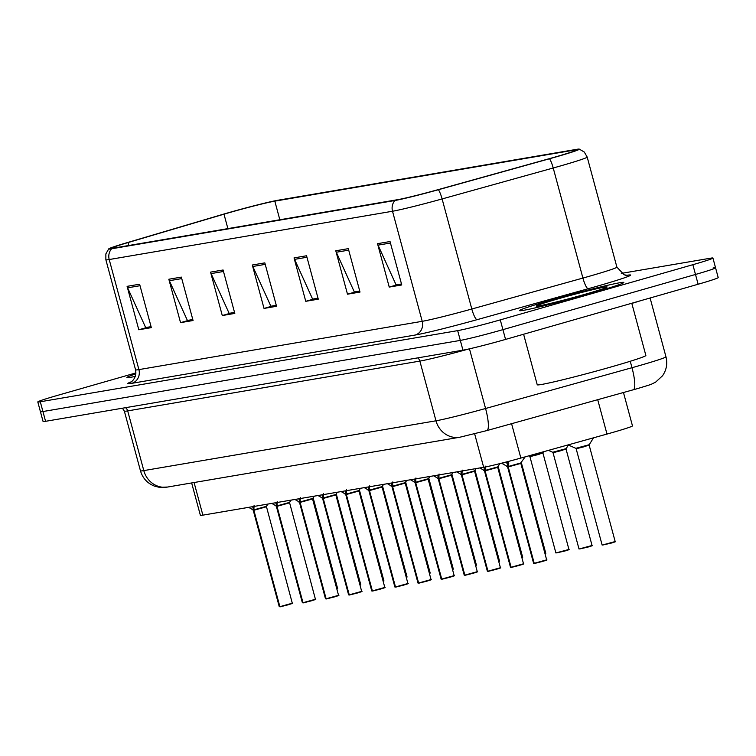 <?xml version="1.0" encoding="UTF-8"?>
<svg xmlns="http://www.w3.org/2000/svg" width="756" height="756" viewBox="0 0 756 756"><rect width="100%" height="100%" fill="white"/><g stroke="black" fill="none" stroke-linecap="round" stroke-linejoin="round"><path stroke-width="1.13" d="M623.473 392.525L632.47 425.883A33.755 1.295 164.9 0 1 606.992 434.067L520.865 458.06A33.755 1.295 164.9 0 1 483.67 467.293L202.873 515.148A33.755 1.295 164.9 0 1 200.378 515.318L191.646 482.942M135.9 373.87A54.007 2.07 -15.1 0 0 126.885 377.518A54.007 2.07 -15.1 0 0 135.343 376.394A54.007 2.07 -15.1 0 1 126.885 377.518A54.007 2.07 -15.1 0 1 135.9 373.87M551.663 299.943A54.007 2.07 -15.1 0 0 519.552 310.593A54.007 2.07 -15.1 0 0 591.731 293.111A54.007 2.07 -15.1 0 0 623.842 282.46A54.007 2.07 -15.1 0 0 551.663 299.943A54.007 2.07 -15.1 0 0 519.552 310.593A54.007 2.07 -15.1 0 0 591.731 293.111A54.007 2.07 -15.1 0 0 623.842 282.46A54.007 2.07 -15.1 0 0 551.663 299.943M229.361 212.616A36.005 1.38 164.9 0 1 274.815 201.143L573.322 150.264A36.005 1.38 164.9 0 1 575.987 150.085A36.005 1.38 164.9 0 1 548.799 158.817L437.696 189.765A36.005 1.38 164.9 0 1 398.025 199.612L114.704 247.902A36.005 1.38 164.9 0 1 112.039 248.081A36.005 1.38 164.9 0 1 128.076 242.544L223.993 214.175A36.005 1.38 164.9 0 1 229.361 212.616M228.066 212.833A39.501 1.512 -15.1 0 0 222.179 214.553L126.261 242.912A39.501 1.512 -15.1 0 0 108.722 248.875A39.501 1.512 -15.1 0 0 111.595 248.79L394.915 200.501A39.501 1.512 -15.1 0 0 438.433 189.709L549.536 158.751A39.501 1.512 -15.1 0 0 579.247 149.102A39.501 1.512 -15.1 0 0 576.431 149.376L277.925 200.245A39.501 1.512 -15.1 0 0 228.066 212.833M135.957 372.906L57.872 395.284A33.755 1.295 -15.1 0 0 37.8 401.937L40.437 411.708A33.755 1.295 -15.1 0 0 42.931 411.538L460.31 340.408A33.755 1.295 -15.1 0 0 502.92 329.644L695.492 274.466A33.755 1.295 -15.1 0 0 715.563 267.813A33.755 1.295 -15.1 0 0 713.069 267.983M37.8 401.937A33.755 1.295 -15.1 0 0 40.295 401.767L457.673 330.637A33.755 1.295 -15.1 0 0 500.283 319.882L692.855 264.695A33.755 1.295 -15.1 0 0 712.927 258.042A33.755 1.295 -15.1 0 0 710.432 258.212L621.3 273.398M348.299 248.648L360.017 292.062L347.495 294.197L335.777 250.775L348.299 248.648M390.039 241.533L401.757 284.955L389.236 287.082L377.518 243.668L390.039 241.533M223.086 269.986L234.804 313.409L222.283 315.545L210.565 272.122L223.086 269.986M181.345 277.102L193.064 320.516L180.542 322.651L168.834 279.238L181.345 277.102M139.614 284.209L151.332 327.631L138.811 329.767L127.093 286.344L139.614 284.209M306.558 255.755L318.276 299.178L305.755 301.313L294.037 257.89L306.558 255.755M264.827 262.871L276.545 306.293L264.024 308.429L252.306 265.006L264.827 262.871M359.771 291.173L355.49 291.807M401.512 284.058L397.231 284.691M234.558 312.511L230.278 313.145M192.827 319.627L188.546 320.26M151.087 326.743L146.806 327.367M318.04 298.289L313.759 298.913M276.299 305.405L272.018 306.029M264.024 308.429L272.047 306.123M276.271 305.301L270.875 306.227L252.835 266.481A9.006 8.344 -99.7 0 1 252.306 265.006M305.755 301.313L313.778 299.017M318.011 298.195L312.615 299.111L294.566 259.365A9.006 8.344 -99.7 0 1 294.037 257.89M138.811 329.767L146.834 327.471M151.058 326.649L145.662 327.565L127.622 287.819A9.006 8.344 -99.7 0 1 127.093 286.344M180.542 322.651L188.565 320.355M192.799 319.533L187.403 320.45L169.353 280.703A9.006 8.344 -99.7 0 1 168.834 279.238M222.283 315.545L230.306 313.239M234.54 312.417L229.134 313.343L211.094 273.596A9.006 8.344 -99.7 0 1 210.565 272.122M389.236 287.082L397.259 284.785M401.483 283.963L396.087 284.88L378.047 245.142A9.006 8.344 -99.7 0 1 377.518 243.668M347.495 294.197L355.518 291.901M359.752 291.079L354.347 291.996L336.307 252.249A9.006 8.344 -99.7 0 1 335.777 250.775M43.073 421.479A33.755 1.295 -15.1 0 0 45.568 421.309L462.946 350.17A33.755 1.295 -15.1 0 0 505.556 339.416L698.128 284.237A33.755 1.295 -15.1 0 0 718.2 277.575L715.563 267.813A33.755 1.295 -15.1 0 1 695.492 274.466L502.92 329.644A33.755 1.295 -15.1 0 1 460.31 340.408L42.931 411.538A33.755 1.295 -15.1 0 1 40.437 411.708L43.073 421.479M254.082 505.547L253.846 510.177L252.882 506.624M279.663 606.699L253.657 510.3A0.567 0.529 81.1 0 0 253.629 510.215L248.658 507.342M291.561 603.524L279.881 606.662L253.874 510.272L266.292 506.803L253.874 510.272A0.567 0.51 79.7 0 0 253.846 510.177M254.158 511.321L253.147 509.96M265.791 506.841L253.874 510.272M253.629 510.215L252.665 506.662M277.206 501.606L276.97 506.237L276.006 502.683M302.787 602.759L276.781 506.359A0.567 0.529 81.1 0 0 276.753 506.274L271.782 503.401M314.685 599.584L303.005 602.721L276.989 506.331L289.416 502.863L276.989 506.331A0.567 0.51 79.7 0 0 276.97 506.237M277.282 507.38L276.271 506.019M288.915 502.901L276.998 506.331M276.753 506.274L275.789 502.721M300.33 497.665L300.094 502.296L299.13 498.743M325.902 598.818L299.896 502.419A0.567 0.529 81.1 0 0 299.877 502.334L294.906 499.461M312.039 498.96L300.123 502.381A0.567 0.51 79.7 0 0 300.094 502.296M337.809 595.643L326.12 598.78L338.546 595.322L312.54 498.922L300.113 502.39L312.54 498.922L314.288 496.153M326.12 598.78L300.113 502.39M300.397 503.439L299.499 502.428M299.877 502.334L298.913 498.78M323.455 493.725L323.209 498.355L322.254 494.802M323.521 499.499L323.02 498.478A0.567 0.529 81.1 0 0 322.992 498.393L318.021 495.52M360.933 591.702L349.244 594.84L323.237 498.45L335.655 494.982L323.237 498.45A0.567 0.51 79.7 0 0 323.209 498.355M349.026 594.877L322.51 498.138M335.163 495.019L323.247 498.44M322.992 498.393L322.037 494.84M523.606 334.246L537.242 384.785A56.256 2.164 -15.1 0 0 612.426 366.565A56.256 2.164 -15.1 0 0 645.87 355.471L631.78 303.25M558.089 298.847A36.685 1.408 -15.1 0 0 536.316 306.133A36.685 1.408 -15.1 0 0 585.305 294.207A36.685 1.408 -15.1 0 0 607.106 287.034A36.685 1.408 -15.1 0 0 558.089 298.847M346.569 489.784L346.333 494.415L345.379 490.861M346.645 495.558L346.144 494.537A0.567 0.529 81.1 0 0 346.116 494.452L341.145 491.58M384.048 587.762L372.368 590.899L346.361 494.509L358.779 491.041L346.361 494.509A0.567 0.51 79.7 0 0 346.333 494.415M345.464 494.15L346.144 494.537M358.278 491.079L346.361 494.5M346.116 494.452L345.161 490.899M372.15 590.937L346.144 494.547M369.693 485.843L369.457 490.474L368.503 486.921M395.275 586.996L369.268 490.597A0.567 0.529 81.1 0 0 369.24 490.512L364.269 487.639M407.172 583.821L395.492 586.958L369.486 490.568L381.903 487.1L369.486 490.568A0.567 0.51 79.7 0 0 369.457 490.474M369.769 491.617L368.758 490.257M381.402 487.138L369.486 490.559M369.24 490.512L368.276 486.958M392.818 481.903L392.581 486.533L391.617 482.98M392.893 487.677L392.392 486.656A0.567 0.529 81.1 0 0 392.364 486.571L387.393 483.698M430.296 579.88L418.616 583.018L392.6 486.628L405.027 483.16L392.6 486.628A0.567 0.51 79.7 0 0 392.581 486.533M391.702 486.269L392.392 486.656M404.526 483.197L392.61 486.618M392.364 486.571L391.4 483.018M418.399 583.056L392.383 486.656M538.915 454.375L530.391 456.529L529.587 456.199L542.997 452.579L538.915 454.375M542.524 453.061L530.391 456.529L542.921 453.042L568.937 549.442C567.387 550.122 572.387 548.686 564.902 551.001L568.389 549.725M562.029 450.434L553.515 452.589L552.712 452.258L566.121 448.639L562.029 450.434M565.649 449.121L553.515 452.589L566.046 449.102L592.052 545.492C590.512 546.182 595.511 544.745 588.017 547.06L579.824 548.922M566.121 448.639L568.162 445.435M585.153 446.494L576.63 448.648L575.826 448.317L589.245 444.698L585.153 446.494M588.763 445.18L576.63 448.648L589.16 445.152L615.176 541.551C613.636 542.241 618.625 540.805 611.141 543.12L602.948 544.981M589.245 444.698L593.498 437.828M415.942 477.962L415.705 482.593L414.742 479.039M441.513 579.115L415.507 482.715A0.567 0.529 81.1 0 0 415.516 482.706L415.516 482.715A0.567 0.529 81.1 0 0 415.488 482.63L410.517 479.758M427.65 479.257L415.734 482.678A0.567 0.51 79.7 0 0 415.705 482.593M453.42 575.94L441.74 579.077L454.158 575.609L428.151 479.219L415.724 482.678L428.151 479.219L429.899 476.45M441.74 579.077L415.724 482.678M416.008 483.736L415.006 482.375M415.488 482.63L414.524 479.077M439.066 474.021L438.83 478.652L437.866 475.099M464.638 575.174L438.631 478.765A0.567 0.529 81.1 0 0 438.603 478.69L433.642 475.817M476.545 571.999L464.855 575.136L438.849 478.737L451.275 475.278L438.849 478.737A0.567 0.51 79.7 0 0 438.83 478.652M439.132 479.795L438.121 478.425M450.774 475.316L438.858 478.737M438.603 478.69L437.648 475.137M462.19 470.081L461.944 474.711L460.99 471.158M487.762 571.234L461.755 474.825A0.567 0.529 81.1 0 0 461.727 474.749L456.756 471.876M499.659 568.058L487.979 571.196L461.973 474.796L474.39 471.338L461.973 474.796A0.567 0.51 79.7 0 0 461.944 474.711M462.256 475.855L461.245 474.484M473.889 471.375L461.982 474.796M461.727 474.749L460.773 471.196M485.305 466.131L485.068 470.771L484.114 467.208M510.886 567.293L484.88 470.884A0.567 0.529 81.1 0 0 484.851 470.808L479.88 467.936M511.103 567.255L523.521 563.787C521.678 564.552 527.537 562.823 519.485 565.356L511.103 567.255L485.097 470.856L497.514 467.397L485.097 470.856A0.567 0.51 79.7 0 0 485.068 470.771M485.38 471.914L484.369 470.544M497.013 467.435L485.097 470.856M484.851 470.808L483.897 467.246M507.881 461.566L508.797 463.097L508.193 466.83L507.172 463.041L507.569 461.651M534.01 563.352L508.004 466.943A0.567 0.529 81.1 0 0 507.975 466.868L501.615 463.182M545.908 560.177L534.227 563.314L508.221 466.915L520.638 463.456L508.221 466.915A0.567 0.51 79.7 0 0 508.193 466.83M508.505 467.973L508.004 466.943M520.137 463.494L508.221 466.915M507.975 466.868L507.219 463.22M505.575 462.615L506.955 463.078M507.994 466.953L507.493 466.603M194.075 482.526L202.873 515.148M474.645 433.849L483.67 467.293M511.585 423.691L520.865 458.06M597.712 399.697L606.992 434.067M274.815 201.143L279.833 219.75M626.79 275.307A56.256 2.164 164.9 0 1 597.24 286.165A56.256 2.164 164.9 0 1 588.215 288.716L477.112 319.665A56.256 2.164 164.9 0 1 415.12 335.05L131.799 383.33A56.256 2.164 164.9 0 1 131.128 381.865M549.536 158.751A11.255 2.334 74.4 0 1 553.222 167.993L582.914 278.066A45.01 1.729 -15.1 0 0 590.134 276.025A45.01 1.729 -15.1 0 0 616.896 267.142L624.22 274.834L627.423 275.307L625.486 275.59M394.915 200.501A11.255 10.423 80.3 0 0 392.515 211.245L109.204 259.535A11.255 10.423 -99.7 0 1 111.595 248.79M438.433 189.709A11.255 2.334 74.4 0 1 442.109 198.941A45.01 1.729 164.9 0 1 392.515 211.245L422.217 321.319A45.01 1.729 -15.1 0 0 471.81 309.015L582.914 278.066A11.255 2.334 -105.6 0 0 588.215 288.716M131.799 383.33A11.255 10.423 -99.7 0 0 138.906 369.608L109.204 259.535A45.01 1.729 164.9 0 1 105.868 259.762L135.57 369.835A45.01 1.729 -15.1 0 0 138.906 369.608L422.217 321.319A11.255 10.423 -99.7 0 1 415.12 335.05M579.247 149.102L584.265 152.013L587.195 157.068A45.01 1.729 164.9 0 1 553.222 167.993L442.109 198.941L471.81 309.015A11.255 2.334 -105.6 0 0 477.112 319.665M692.855 264.695L698.128 284.237M40.295 401.767L45.568 421.309M457.673 330.637L462.946 350.17M500.283 319.882L505.556 339.416M573.322 150.264L573.587 151.266M223.993 214.175L227.887 228.605M128.076 242.544L128.87 245.483M265.224 264.364L252.835 266.481M223.492 271.48L211.094 273.596M181.752 278.595L169.353 280.703M140.021 285.711L127.622 287.819M306.964 257.257L294.566 259.365M348.705 250.141L336.307 252.249M390.436 243.026L378.047 245.142M469.467 348.828L485.569 408.495A22.5 4.678 74.4 0 1 486.873 430.58L459.818 437.233L167.634 487.034L159.336 487.327L154.621 486.174C147.401 483.377 142.686 478.255 140.465 470.827A45.01 1.729 -15.1 0 0 143.801 470.601L435.976 420.799A45.01 1.729 -15.1 0 0 485.569 408.495L631.988 367.709A45.01 1.729 -15.1 0 0 639.207 365.668A45.01 1.729 -15.1 0 0 665.96 356.785L650.103 297.996M630.249 361.274L631.988 367.709A22.5 4.678 74.4 0 1 633.292 389.784A22.5 4.678 74.4 0 1 633.103 389.822M167.634 487.034A22.5 20.847 -99.7 0 1 143.801 470.601L127.688 410.895A45.01 1.729 164.9 0 1 124.353 411.122L122.425 408.212M639.973 300.907A45.01 1.729 164.9 0 1 631.827 303.411M459.818 437.233A22.5 20.847 -99.7 0 1 435.976 420.799L419.863 361.094L127.688 410.895A5.623 5.216 80.3 0 0 125.496 407.682M468.824 348.97A45.01 1.729 164.9 0 1 419.863 361.094A5.623 5.216 80.3 0 0 417.671 357.89M665.96 356.785C667.661 363.627 666.518 369.958 662.539 375.77L655.65 382.111C649.839 384.946 653.921 383.604 637.053 388.726L486.873 430.58A22.5 4.678 74.4 0 1 486.694 430.608M253.912 509.827L266.377 506.34L292.298 603.203C290.455 603.959 296.305 602.23 288.263 604.762L280.117 606.832M252.976 509.913L252.249 509.638M279.881 606.662L292.298 603.203M277.036 505.887L289.501 502.4L315.422 599.262C313.579 600.018 319.429 598.289 311.387 600.822L303.241 602.882M276.091 505.972L275.364 505.698M303.005 602.721L315.422 599.262M300.16 501.946L312.615 498.459M325.505 598.837L299.508 502.438L298.488 501.757M323.284 498.006L335.74 494.518L361.67 591.381C359.828 592.137 365.677 590.408 357.635 592.94L349.48 595M322.339 498.091L321.612 497.817M349.244 594.84L361.67 591.381M346.399 494.065L358.864 490.578L384.795 587.44C382.952 588.196 388.801 586.467 380.759 589L372.604 591.06M344.736 493.876L345.634 494.197M372.368 590.899L384.795 587.44M369.523 490.124L381.988 486.637L407.909 583.5C406.066 584.256 411.925 582.526 403.874 585.059L395.728 587.119M368.588 490.209L367.86 489.935M395.492 586.958L407.909 583.5M392.647 486.184L405.112 482.697L431.033 579.55C429.191 580.315 435.04 578.586 426.998 581.118L418.852 583.178M390.984 485.995L391.882 486.316M418.616 583.018L431.033 579.55M564.902 551.001L555.896 552.957L568.937 549.442M564.893 551.001L556.699 552.863M591.513 545.785L579.02 549.017L592.052 545.492M614.637 541.844L602.145 545.076L615.176 541.551M415.772 482.243L428.227 478.756M414.827 482.328L414.099 482.054M438.896 478.302L451.351 474.815L477.282 571.668C475.439 572.434 481.288 570.704 473.247 573.237L465.091 575.297M437.951 478.387L437.223 478.113M464.855 575.136L477.282 571.668M462.01 474.362L474.475 470.875L500.406 567.728C498.563 568.493 504.413 566.764 496.371 569.296L488.215 571.356M461.075 474.447L460.347 474.173M487.979 571.196L500.406 567.728M485.135 470.421L497.599 466.934L523.521 563.787M484.199 470.506L483.471 470.232M522.783 564.118L519.495 565.356M508.259 466.48L520.723 462.993L546.645 559.846C544.802 560.612 550.652 558.882 542.61 561.415L534.464 563.475M507.323 466.565L506.596 466.291M534.227 563.314L546.645 559.846M503.109 464.071L502.787 462.889M108.722 248.875L105.859 253.912L105.868 259.762M712.927 258.042L715.563 267.813M587.195 157.068L616.896 267.142M135.57 369.835C137.214 379.777 128.926 383.358 130.58 382.186M140.465 470.827L124.353 411.122M337.705 588.848L313.135 497.76M266.377 506.34L268.049 504.035M279.266 606.718L253.251 510.319M360.829 584.908L336.25 493.819M383.953 580.967L359.374 489.879M407.078 577.026L382.498 485.938M430.202 573.086L405.622 481.997M289.501 502.4L291.173 500.094M302.391 602.778L276.375 506.378M338.546 595.322C336.704 596.078 342.553 594.348 334.511 596.881L326.365 598.941M335.74 494.518L337.412 492.213M348.629 594.896L322.623 498.497M453.326 569.145L428.746 478.047M476.441 565.204L451.861 474.106M499.565 561.264L474.985 470.166M358.864 490.578L360.536 488.272M371.754 590.956L345.747 494.556M381.988 486.637L383.661 484.331M394.878 587.015L368.871 490.616M405.112 482.697L406.785 480.391M418.002 583.074L391.986 486.675M522.689 557.323L498.109 466.225M545.813 553.383L521.234 462.285M555.896 552.957L529.89 456.558M542.997 452.579L543.621 451.719M529.587 456.199L528.794 455.849M579.02 549.017L553.014 452.617M552.712 452.258L548.44 450.378M602.145 545.076L576.138 448.677M575.826 448.317L568.096 444.906M454.158 575.609C452.315 576.374 458.164 574.645 450.122 577.178L441.976 579.238M441.126 579.134L415.11 482.734M451.351 474.815L453.024 472.509M464.241 575.193L438.234 478.794M474.475 470.875L476.148 468.569M487.365 571.252L461.358 474.853M497.599 466.934L500.028 463.579M510.489 567.312L484.483 470.912M519.485 565.356L511.339 567.416M520.723 462.993L525.165 456.86M533.613 563.371L507.607 466.972"/></g></svg>
